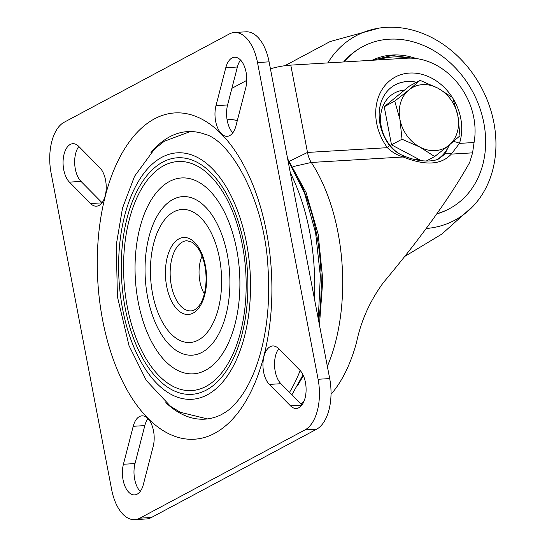 <?xml version="1.0" encoding="UTF-8"?>
<svg xmlns="http://www.w3.org/2000/svg" width="547" height="547" viewBox="0 0 547 547"><rect width="100%" height="100%" fill="white"/><g stroke="black" fill="none" stroke-linecap="round" stroke-linejoin="round"><path stroke-width="0.82" d="M293.001 166.609L311.298 162.459L403.187 156.989L403.624 155.827C397.819 153.509 393.095 150.042 389.464 145.44A6.858 0.697 143.4 0 1 387.406 147.676C391.584 151.916 396.842 155.02 403.187 156.989C425.334 165.891 441.374 164.934 451.302 154.117L459.459 143.382A49.722 40.895 61.9 0 0 453.032 98.556M453.313 141.625A6.858 3.063 18.1 0 1 459.459 143.382L474.071 142.514A65.155 53.585 61.9 0 0 406.729 58.208L290.778 65.12A20.574 4.144 169.2 0 0 270.43 68.813M449.463 144.839L444.779 154.09A6.858 5.538 39 0 1 451.302 154.117L472.587 152.852L474.071 142.514M444.779 154.09L439.569 158.329M331.024 394.298A144.032 76.621 -93.4 0 0 356.644 341.916C361.068 320.774 369.916 301.089 383.173 282.854C421.587 236.926 450.427 196.79 469.688 162.445L472.587 152.852M327.352 366.353A144.032 76.621 -93.4 0 0 311.298 162.459A20.574 10.947 86.6 0 1 307.489 152.442L289.445 161.276M246.752 80.388L231.88 88.34M219.456 258.122A66.638 35.446 -93.4 0 0 158.692 229.405A66.638 35.446 -93.4 0 0 179.936 340.439A66.638 35.446 -93.4 0 0 219.456 258.122M236.701 249.596A98.118 52.197 -93.4 0 0 147.225 207.306A98.118 52.197 -93.4 0 0 178.507 370.804A98.118 52.197 -93.4 0 0 236.701 249.596M227.32 254.608A79.418 42.249 -93.4 0 0 154.897 220.379A79.418 42.249 -93.4 0 0 180.216 352.719A79.418 42.249 -93.4 0 0 227.32 254.608M372.158 60.273A75.445 62.05 -118.1 0 1 392.274 55.028A75.445 62.05 -118.1 0 1 416.288 58.57M344.008 61.948A91.903 75.589 -118.1 0 1 362.839 46.557A91.903 75.589 -118.1 0 1 389.245 39.193A91.903 75.589 -118.1 0 1 479.528 107.144A91.903 75.589 -118.1 0 1 449.484 208.66A91.903 75.589 -118.1 0 1 436.916 213.713M327.858 62.912A104.593 86.023 -118.1 0 1 379.05 28.116A104.593 86.023 -118.1 0 1 386.223 27.35A104.593 86.023 -118.1 0 1 493.879 122.706A104.593 86.023 -118.1 0 1 473.818 205.426A104.593 86.023 -118.1 0 1 426.209 228.496M449.484 208.66L448.793 209.029A91.903 75.589 -118.1 0 1 436.766 213.925M343.612 61.968A91.903 75.589 -118.1 0 1 362.148 46.919L362.839 46.557M437.928 88.19L452.704 97.674L457.887 115.902A34.29 28.205 61.9 0 0 437.928 88.19A34.29 28.205 61.9 0 0 408.944 89.92L420.075 80.354L437.928 88.19M459.993 135.765L448.861 145.338A34.29 28.205 61.9 0 0 457.887 115.902L459.993 135.765M434.653 156.545L419.877 147.061A34.29 28.205 61.9 0 0 448.861 145.338L434.653 156.545L426.147 161.091M399.919 119.355L394.736 101.127L408.944 89.92A34.29 28.205 61.9 0 0 399.919 119.355A34.29 28.205 61.9 0 0 419.877 147.061L402.024 139.225L399.919 119.355M421.532 160.77L391.515 144.839L384.226 106.74L394.736 101.127M391.515 144.839L402.024 139.225M384.226 106.74L409.573 85.968L420.075 80.354M204.325 293.855A27.186 14.461 86.6 0 1 199.928 281.637A27.186 14.461 86.6 0 1 202.075 256.078M204.742 419.159A144.032 76.621 -93.4 0 1 165.844 402.647A144.032 76.621 -93.4 0 0 221.514 414.558L226.54 411.529C231.75 407.932 236.926 402.442 242.082 395.05C248.687 385.457 254.28 373.341 258.861 358.695C267.189 331.208 270.225 300.706 267.962 267.196C264.591 200.147 230.602 140.538 204.81 134.186A144.032 76.621 -93.4 0 0 150.945 152.627A144.032 76.621 -93.4 0 1 187.607 131.608M139.875 518.159L305.028 429.894L316.624 429.204L151.471 517.469L139.875 518.159A41.148 21.894 86.6 0 1 134.747 519.65A41.148 21.894 86.6 0 1 111.656 489.606L51.062 172.879A41.148 21.894 86.6 0 1 64.136 122.261L229.289 33.989A41.148 21.894 86.6 0 1 234.41 32.499A41.148 21.894 86.6 0 1 257.507 62.543L269.097 61.852A41.148 21.894 -93.4 0 0 246.006 31.808L234.41 32.499M269.097 61.852L329.691 378.579L318.101 379.269A41.148 21.894 86.6 0 1 305.028 429.894M318.101 379.269L257.507 62.543M133.215 426.291A20.574 10.947 86.6 0 1 141.967 415.843A20.574 10.947 86.6 0 1 152.114 425.744A20.574 10.947 86.6 0 1 153.167 446.482L143.369 484.451A20.574 10.947 86.6 0 1 134.617 494.891A20.574 10.947 86.6 0 1 124.47 484.998A20.574 10.947 86.6 0 1 123.417 464.259L133.215 426.291L144.811 425.6L135.006 463.569A20.574 10.947 -93.4 0 0 140.223 491.418M269.315 384.404A20.574 10.947 86.6 0 1 263.086 361.601A20.574 10.947 86.6 0 1 272.714 345.964A20.574 10.947 86.6 0 1 278.56 348.603L299.722 370.025A20.574 10.947 86.6 0 1 305.958 392.828A20.574 10.947 86.6 0 1 296.33 408.459A20.574 10.947 86.6 0 1 290.484 405.819L269.315 384.404L280.912 383.714L301.937 404.985M235.948 125.858A20.574 10.947 86.6 0 1 227.19 136.306A20.574 10.947 86.6 0 1 217.05 126.405A20.574 10.947 86.6 0 1 215.99 105.667L225.795 67.698A20.574 10.947 86.6 0 1 234.547 57.257A20.574 10.947 86.6 0 1 244.694 67.151A20.574 10.947 86.6 0 1 245.747 87.896L235.948 125.858M99.841 167.744A20.574 10.947 86.6 0 1 106.077 190.547A20.574 10.947 86.6 0 1 96.443 206.185A20.574 10.947 86.6 0 1 90.604 203.546L69.435 182.124A20.574 10.947 86.6 0 1 63.206 159.327A20.574 10.947 86.6 0 1 72.833 143.69A20.574 10.947 86.6 0 1 78.679 146.329L99.841 167.744M78.823 146.473A20.574 10.947 -93.4 0 0 81.031 181.433L102.057 202.711M240.53 60.04A20.574 10.947 -93.4 0 0 237.391 67.007L227.586 104.976A20.574 10.947 -93.4 0 0 232.803 132.832M278.703 348.747A20.574 10.947 -93.4 0 0 280.912 383.714M147.95 418.626A20.574 10.947 -93.4 0 0 144.811 425.6M316.624 429.204A41.148 21.894 -93.4 0 0 329.691 378.579M134.747 519.65L146.343 518.959A41.148 21.894 -93.4 0 0 151.471 517.469M452.273 97.345A49.722 40.895 61.9 0 0 390.496 80.149A49.722 40.895 61.9 0 0 387.406 147.676L307.489 152.442L290.778 65.12M389.471 145.427C382.155 135.246 378.722 124.313 379.187 112.627C379.57 106.125 381.225 100.422 384.151 95.52C386.968 90.85 390.606 87.322 395.071 84.929A42.864 35.254 -118.1 0 1 416.554 82.235M300.953 403.994A144.032 76.621 -93.4 0 0 303.947 401.409M437.73 159.184A42.864 35.254 61.9 0 0 449.162 145.092M416.39 82.323A42.864 35.254 61.9 0 0 394.989 84.97M413.286 159.143A36.006 29.613 61.9 0 0 418.298 159.3A36.006 29.613 61.9 0 0 418.715 159.273M404.589 90.05A36.006 29.613 61.9 0 0 380.705 115.383A36.006 29.613 61.9 0 0 398.216 153.119M205.385 265.644A38.577 20.526 -93.4 0 0 170.206 249.015A38.577 20.526 -93.4 0 0 182.5 313.301A38.577 20.526 -93.4 0 0 205.385 265.644M191.019 310.901A35.152 18.701 86.6 0 1 170.261 276.926A35.152 18.701 86.6 0 1 186.842 240.728L192.284 242.314L195.792 245.343C200.011 250.068 203.053 256.994 204.913 266.115C208.154 283.681 204.079 299.38 199.409 305.185C196.564 308.973 193.768 310.874 191.019 310.901M244.024 244.304A118.487 63.035 -93.4 0 0 135.971 193.235A118.487 63.035 -93.4 0 0 173.748 390.681A118.487 63.035 -93.4 0 0 244.024 244.304M242.43 245.295A114.733 61.038 86.6 0 1 174.384 387.03A114.733 61.038 86.6 0 1 137.803 195.847A114.733 61.038 86.6 0 1 242.43 245.295M246.512 242.971A123.451 65.674 86.6 0 1 173.296 395.481A123.451 65.674 86.6 0 1 133.933 189.768A123.451 65.674 86.6 0 1 246.512 242.971M318.614 320.665A144.032 76.621 -93.4 0 0 316.522 233.897A144.032 76.621 -93.4 0 0 297.671 177.235M378.305 59.903A73.387 60.355 -118.1 0 1 407.823 58.16M102.597 319.892A163.43 86.939 -93.4 0 0 214.663 433.306A163.43 86.939 -93.4 0 0 266.567 232.256A163.43 86.939 -93.4 0 0 154.5 118.843A163.43 86.939 -93.4 0 0 102.597 319.892M90.604 203.546L101.933 202.869M69.435 182.124L81.031 181.433M215.99 105.667L227.586 104.976M225.795 67.698L237.391 67.007M290.484 405.819L301.814 405.142M123.417 464.259L135.006 463.569M290.32 172.79A154.316 82.098 86.6 0 1 309.677 231.86A154.316 82.098 86.6 0 1 314.416 298.737M300.173 370.504A154.316 82.098 86.6 0 1 289.486 392.384M226.991 119.13A154.316 82.098 86.6 0 1 237.295 120.641M439.617 158.302C436.13 161.228 420.834 163.409 403.631 155.827M190.288 131.54L164.216 141.311L154.616 148.948L134.548 176.271L122.494 208.154L116.272 244.858L117.407 296.679L129.03 345.704L146.309 380.452L170.507 406.284L180.346 412.294L207.409 418.913M287.647 158.787L306.053 192.4L318.169 234.178L322.798 279.982L319.448 325.014M297.527 385.731L303.366 375.645M473.818 205.426L441.887 234.054L404.787 256.434M379.05 28.116L330.087 41.572L284.864 65.715M413.231 58.255L392.103 55.473L372.302 60.259M291.879 394.804L303.017 374.873M318.272 318.867L320.344 275.975L315.612 232.844L304.535 193.187L287.831 159.751M226.984 119.102L237.384 120.278"/></g></svg>

